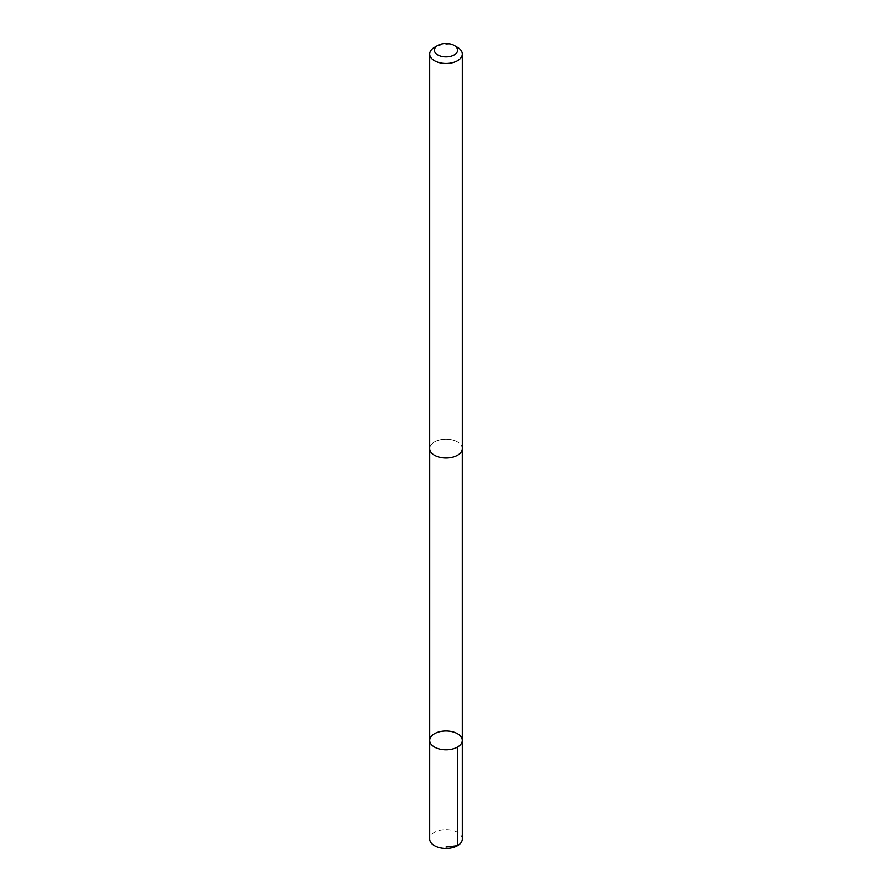 <?xml version="1.0" encoding="UTF-8"?>
<svg xmlns="http://www.w3.org/2000/svg" width="892" height="892" viewBox="0 0 892 892"><rect width="100%" height="100%" fill="white"/><g stroke="black" fill="none" stroke-linecap="round" stroke-linejoin="round"><path stroke-width="0.67" stroke-dasharray="4.46 3.34" d="M462.335 839.049A16.335 9.433 0 0 0 455.288 831.299A16.335 9.433 0 0 0 438.418 830.697A16.335 9.433 0 0 0 429.665 839.049M455.277 440.871A16.312 9.422 0 0 0 438.429 440.28A16.312 9.422 0 0 0 429.688 448.62A16.312 9.422 0 0 0 436.723 456.37A16.312 9.422 0 0 0 453.571 456.96A16.312 9.422 0 0 0 462.312 448.62A16.312 9.422 0 0 0 455.277 440.871M429.676 740.393A16.324 9.422 180 0 1 438.418 732.042A16.324 9.422 180 0 1 455.288 732.644A16.324 9.422 180 0 1 462.324 740.393M462.312 449.077L462.312 448.62A16.335 9.433 0 0 0 446 439.187A16.335 9.433 0 0 0 429.665 448.62L429.688 449.077M457.551 47.365A16.335 9.433 0 0 0 434.449 47.365"/><path stroke-width="1.34" d="M455.288 732.644A16.324 9.422 180 0 1 462.324 740.393A16.324 9.422 180 0 1 446 749.815A16.324 9.422 180 0 1 429.676 740.393A16.324 9.422 180 0 1 438.418 732.042A16.324 9.422 180 0 1 455.288 732.644M429.665 839.049A16.335 9.433 0 0 0 436.712 846.798A16.335 9.433 0 0 0 453.582 847.4A16.335 9.433 0 0 0 462.335 839.049L462.324 740.393A16.324 9.422 180 0 1 446 749.815A16.324 9.422 180 0 1 429.676 740.393L429.665 839.049M437.782 45.436L434.449 47.365A16.335 9.433 0 0 0 429.665 54.033L429.665 448.62A16.335 9.433 0 0 0 436.712 456.37A16.335 9.433 0 0 0 453.582 456.972A16.335 9.433 0 0 0 462.335 448.62L462.335 54.033A16.335 9.433 0 0 0 457.551 47.365L454.218 45.436A11.618 6.701 0 0 0 437.782 45.436A11.618 6.701 0 0 0 439.388 55.694A11.618 6.701 0 0 0 454.92 54.479A11.618 6.701 0 0 0 454.218 45.436M429.665 54.033A16.335 9.433 0 0 0 436.712 61.782A16.335 9.433 0 0 0 453.582 62.384A16.335 9.433 0 0 0 462.335 54.033M446 847.066L457.551 845.716L457.54 747.061M429.688 449.077L429.676 740.393M462.312 449.077L462.324 740.393"/></g></svg>
